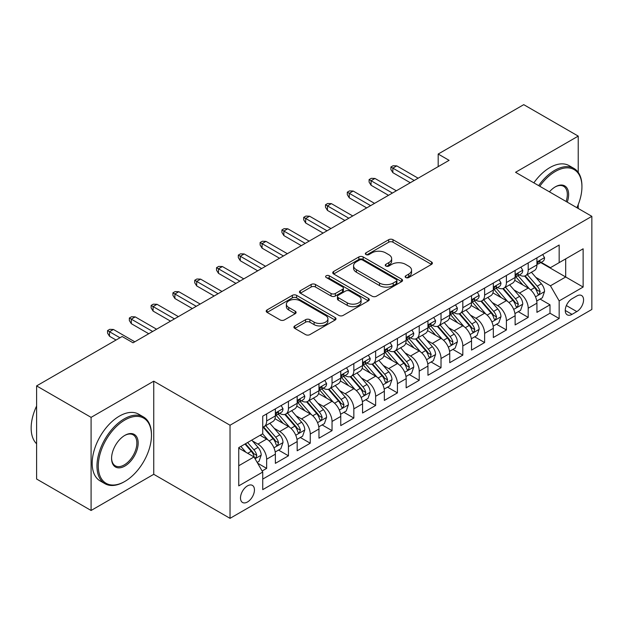 <?xml version="1.0" encoding="UTF-8"?>
<svg xmlns="http://www.w3.org/2000/svg" width="623" height="623" viewBox="0 0 623 623"><rect width="100%" height="100%" fill="white"/><g stroke="black" fill="none" stroke-linecap="round" stroke-linejoin="round"><path stroke-width="0.93" d="M405.775 277.531A2.118 1.223 0 0 0 408.766 277.531L431.498 264.401A3.029 1.744 0 0 0 432.385 263.171A3.029 1.744 0 0 0 431.498 261.933L392.988 239.699A3.029 1.744 0 0 0 388.713 239.699L365.981 252.821A2.118 1.223 0 0 0 365.358 253.686A2.118 1.223 0 0 0 365.981 254.55A2.118 1.223 0 0 0 368.98 254.55L371.915 252.852A9.68 5.591 0 0 1 385.614 252.852L388.822 254.706A9.68 5.591 0 0 1 391.657 258.662A9.68 5.591 0 0 1 388.822 262.61L385.878 264.316A2.118 1.223 0 0 0 385.255 265.18A2.118 1.223 0 0 0 385.878 266.044A2.118 1.223 0 0 0 388.877 266.044L391.812 264.339A9.68 5.591 0 0 1 405.503 264.339L408.719 266.192A9.68 5.591 0 0 1 411.554 270.148A9.68 5.591 0 0 1 408.719 274.104L405.775 275.802A2.118 1.223 0 0 0 405.152 276.667A2.118 1.223 0 0 0 405.775 277.531L405.775 275.802M247.471 501.99A9.867 5.693 120 0 0 253.919 493.291A9.867 5.693 120 0 0 252.408 485.395A9.867 5.693 120 0 0 247.471 485.878A9.867 5.693 120 0 0 241.031 494.569A9.867 5.693 120 0 0 242.542 502.473A9.867 5.693 120 0 0 247.471 501.99M294.796 325.915A3.029 1.744 0 0 0 293.908 327.153A3.029 1.744 0 0 0 294.796 328.383L305.597 334.621A3.029 1.744 0 0 0 309.872 334.621L335.119 320.051A3.029 1.744 0 0 0 336.007 318.812A3.029 1.744 0 0 0 335.119 317.582L296.61 295.349A3.029 1.744 0 0 0 292.335 295.349L267.088 309.919A3.029 1.744 0 0 0 266.2 311.157A3.029 1.744 0 0 0 267.088 312.388L280.14 319.926A3.029 1.744 0 0 0 284.415 319.926L295.216 313.688A3.029 1.744 0 0 0 296.104 312.45A3.029 1.744 0 0 0 295.216 311.22L288.745 307.482A8.091 4.673 0 0 1 286.378 304.18A8.091 4.673 0 0 1 291.377 299.858A8.091 4.673 0 0 1 300.193 300.87L325.549 315.511A8.091 4.673 0 0 1 327.916 318.812A8.091 4.673 0 0 1 322.916 323.135A8.091 4.673 0 0 1 314.101 322.122L309.872 319.677A3.029 1.744 0 0 0 305.597 319.677L294.796 325.915L294.796 328.383M153.749 381.183L91.09 417.363L36.601 385.902L36.601 479.025L91.09 510.478L153.749 474.305L230.035 518.344L230.035 425.229L153.749 381.183L153.749 474.305M578.23 172.369L578.23 136.11L515.564 172.291L591.85 216.337L230.035 425.229M578.23 136.11L523.741 104.656L438.187 154.045L438.187 166.629M36.601 385.902L122.147 336.506L133.049 342.798L449.09 160.337L438.187 154.045M372.133 296.213A3.029 1.744 0 0 0 376.409 296.213L401.656 281.635A3.029 1.744 0 0 0 402.544 280.397A3.029 1.744 0 0 0 401.656 279.166L363.147 256.933A3.029 1.744 0 0 0 358.864 256.933L333.624 271.503A3.029 1.744 0 0 0 332.737 272.742A3.029 1.744 0 0 0 333.624 273.98L372.133 296.213M327.091 277.983A2.118 1.223 0 0 1 329.24 278.286L329.24 275.771L368.388 298.37A3.029 1.744 0 0 1 369.275 299.608A3.029 1.744 0 0 1 368.388 300.839L343.141 315.417A3.029 1.744 0 0 1 338.865 315.417L300.356 293.184L300.356 290.715A3.029 1.744 0 0 0 299.468 291.946A3.029 1.744 0 0 0 300.356 293.184M300.356 290.715L311.157 284.477A3.029 1.744 0 0 1 315.44 284.477L331.054 293.495A3.029 1.744 0 0 0 335.338 293.495L342.502 289.352A3.029 1.744 0 0 0 343.39 288.122A3.029 1.744 0 0 0 342.502 286.884L326.242 277.5A2.118 1.223 0 0 1 325.619 276.635A2.118 1.223 0 0 1 326.927 275.506A2.118 1.223 0 0 1 329.24 275.771M262.135 470.996L266.652 468.387L257.611 463.169M252.463 440.944L257.938 444.098A12.328 7.118 60 0 1 266.652 459.206L275.374 454.167L275.374 463.356L288.449 455.802L278.536 450.079M274.26 428.359L279.735 431.521A12.328 7.118 60 0 1 288.449 446.621L297.171 441.582L297.171 450.772L310.246 443.218L300.333 437.494M296.057 415.775L301.532 418.936A12.328 7.118 60 0 1 310.246 434.036L318.968 428.998L318.968 438.187L332.043 430.641L322.122 424.909M317.855 403.19L323.321 406.352A12.328 7.118 60 0 1 332.043 421.452L340.758 416.421L340.758 425.602L353.841 418.056L343.919 412.325M339.644 390.605L345.119 393.767A12.328 7.118 60 0 1 353.841 408.867L362.555 403.836L362.555 413.018L375.638 405.472L365.717 399.74M361.441 378.021L366.916 381.183A12.328 7.118 60 0 1 375.638 396.283L384.352 391.252L384.352 400.433L397.427 392.887L387.514 387.163M383.238 365.436L388.713 368.598A12.328 7.118 60 0 1 397.427 383.698L406.149 378.667L406.149 387.849L419.224 380.303L409.311 374.579M405.036 352.859L410.51 356.013A12.328 7.118 60 0 1 419.224 371.113L427.946 366.083L427.946 375.272L441.022 367.718L431.108 361.994M426.833 340.275L432.307 343.429A12.328 7.118 60 0 1 441.022 358.529L449.744 353.498L449.744 362.687L462.819 355.133L452.898 349.41M448.63 327.69L454.097 330.844A12.328 7.118 60 0 1 462.819 345.952L471.533 340.913L471.533 350.103L484.616 342.549L474.695 336.825M470.42 315.106L475.894 318.267A12.328 7.118 60 0 1 484.616 333.367L493.33 328.329L493.33 337.518L506.413 329.964L496.492 324.24M492.217 302.521L497.691 305.683A12.328 7.118 60 0 1 506.413 320.783L515.128 315.744L515.128 324.933L528.203 317.38L528.203 308.198A12.328 7.118 -120 0 0 519.489 293.098L514.014 289.936M518.289 311.656L528.203 317.38M275.374 454.167A12.328 7.118 -120 0 0 266.652 439.067L260.118 435.29M297.171 441.582A12.328 7.118 -120 0 0 288.449 426.482L274.969 418.703M318.968 428.998A12.328 7.118 -120 0 0 310.246 413.898L296.766 406.118M340.758 416.421A12.328 7.118 -120 0 0 332.043 401.313L318.563 393.534M362.555 403.836A12.328 7.118 -120 0 0 353.841 388.736L340.36 380.949M384.352 391.252A12.328 7.118 -120 0 0 375.638 376.152L362.158 368.364M406.149 378.667A12.328 7.118 -120 0 0 397.427 363.567L383.955 355.78M427.946 366.083A12.328 7.118 -120 0 0 419.224 350.983L405.744 343.203M449.744 353.498A12.328 7.118 -120 0 0 441.022 338.398L427.542 330.618M471.533 340.913A12.328 7.118 -120 0 0 462.819 325.813L449.339 318.034M493.33 328.329A12.328 7.118 -120 0 0 484.616 313.229L471.136 305.449M515.128 315.744A12.328 7.118 -120 0 0 506.413 300.644L492.933 292.865M576.812 295.987L572.015 298.76A9.555 5.514 120 0 0 565.77 307.178A9.555 5.514 120 0 0 567.241 314.833A9.555 5.514 120 0 0 572.015 314.366L576.812 311.593A9.555 5.514 120 0 0 583.05 303.175A9.555 5.514 120 0 0 581.586 295.52A9.555 5.514 120 0 0 576.812 295.987M230.035 518.344L591.85 309.46L591.85 216.337M238.757 465.747L254.013 456.939L262.735 472.039L262.735 489.655L559.158 318.517L559.158 300.901L550.436 285.801L535.811 277.352M262.735 472.039L238.757 485.878L238.757 447.625L262.735 433.779L262.735 416.164L559.158 245.026L559.158 262.641L583.128 248.803L583.128 287.055L559.158 300.901M279.618 413.329L279.735 413.399A12.328 7.118 60 0 0 285.895 414.007L294.617 408.976A12.328 7.118 -120 0 0 297.171 403.33L297.171 396.283M301.415 400.745L301.532 400.815A12.328 7.118 60 0 0 307.692 401.422L316.414 396.392A12.328 7.118 -120 0 0 318.968 390.746L318.968 383.698M323.212 388.16L323.321 388.23A12.328 7.118 60 0 0 329.489 388.838L338.211 383.807A12.328 7.118 -120 0 0 340.758 378.161L340.758 371.113M345.01 375.583L345.119 375.646A12.328 7.118 60 0 0 351.286 376.253L360.001 371.222A12.328 7.118 -120 0 0 362.555 365.576L362.555 358.529M366.799 362.999L366.916 363.061A12.328 7.118 60 0 0 373.084 363.676L381.798 358.638A12.328 7.118 -120 0 0 384.352 352.992L384.352 345.944M388.596 350.414L388.713 350.476A12.328 7.118 60 0 0 394.873 351.092L403.595 346.053A12.328 7.118 -120 0 0 406.149 340.407L406.149 333.367M410.393 337.83L410.51 337.892A12.328 7.118 60 0 0 416.67 338.507L425.392 333.469A12.328 7.118 -120 0 0 427.946 327.83L427.946 320.783M432.191 325.245L432.307 325.307A12.328 7.118 60 0 0 438.467 325.922L447.189 320.884A12.328 7.118 -120 0 0 449.744 315.246L449.744 308.198M453.988 312.66L454.097 312.73A12.328 7.118 60 0 0 460.265 313.338L468.987 308.307A12.328 7.118 -120 0 0 471.533 302.661L471.533 295.614M475.785 300.076L475.894 300.146A12.328 7.118 60 0 0 482.062 300.753L490.776 295.723A12.328 7.118 -120 0 0 493.33 290.077L493.33 283.029M497.575 287.491L497.691 287.561A12.328 7.118 60 0 0 503.859 288.169L512.573 283.138A12.328 7.118 -120 0 0 515.128 277.492L515.128 270.444M262.735 479.087L550 313.229L550 304.803L536.925 312.349L536.925 303.167A12.328 7.118 -120 0 0 528.203 288.06L514.73 280.28M519.372 274.907L519.489 274.977A12.328 7.118 -120 0 0 525.648 275.584A12.328 7.118 -120 0 0 528.203 269.938L528.203 262.898M525.648 275.584L534.37 270.553A12.328 7.118 -120 0 0 536.925 264.907L536.925 257.86M266.652 413.898L266.652 420.946A12.328 7.118 60 0 1 264.097 426.591A12.328 7.118 60 0 1 262.735 427.09M264.097 426.591L272.819 421.561A12.328 7.118 -120 0 0 275.374 415.915L275.374 408.867M288.449 401.313L288.449 408.361A12.328 7.118 60 0 1 285.895 414.007M310.246 388.729L310.246 395.776A12.328 7.118 60 0 1 307.692 401.422M332.043 376.152L332.043 383.2A12.328 7.118 60 0 1 329.489 388.838M353.841 363.567L353.841 370.615A12.328 7.118 60 0 1 351.286 376.253M375.638 350.983L375.638 358.03A12.328 7.118 60 0 1 373.084 363.676M397.427 338.398L397.427 345.446A12.328 7.118 60 0 1 394.873 351.092M419.224 325.813L419.224 332.861A12.328 7.118 60 0 1 416.67 338.507M441.022 313.229L441.022 320.277A12.328 7.118 60 0 1 438.467 325.922M462.819 300.644L462.819 307.692A12.328 7.118 60 0 1 460.265 313.338M484.616 288.06L484.616 295.107A12.328 7.118 60 0 1 482.062 300.753M506.413 275.475L506.413 282.523A12.328 7.118 60 0 1 503.859 288.169M506.413 320.783L506.413 329.964M484.616 333.367L484.616 342.549M462.819 345.952L462.819 355.133M441.022 358.529L441.022 367.718M419.224 371.113L419.224 380.303M397.427 383.698L397.427 392.887M375.638 396.283L375.638 405.472M353.841 408.867L353.841 418.056M332.043 421.452L332.043 430.641M310.246 434.036L310.246 443.218M288.449 446.621L288.449 455.802M266.652 459.206L266.652 468.387M254.013 456.939L238.757 448.132M550.436 285.801L565.692 276.986L565.692 258.872L583.128 248.803M540.733 262.579L583.128 287.055M541.169 262.33L550.436 267.68L559.158 262.641M578.23 208.471L578.23 204.601M91.09 417.363L91.09 510.478M540.086 299.071L550 304.803M550 313.229L559.158 318.517M406.624 277.827L408.719 276.62A9.68 5.591 0 0 0 411.554 272.664L411.554 270.148M391.657 258.662L391.657 261.177A9.68 5.591 0 0 1 388.822 265.133L386.727 266.34M431.459 264.425L392.988 242.215A3.029 1.744 0 0 0 388.713 242.215L366.83 254.854M401.617 281.658L363.147 259.448A3.029 1.744 0 0 0 358.864 259.448L333.663 274.003M396.306 281.261A2.118 1.223 0 0 0 396.929 280.397A2.118 1.223 0 0 0 396.306 279.532L362.508 260.017A2.118 1.223 0 0 0 359.51 260.017L356.411 261.808A9.68 5.591 0 0 0 353.568 265.764A9.68 5.591 0 0 0 356.411 269.712L379.516 283.052A9.68 5.591 0 0 0 393.206 283.052L396.306 281.261L396.306 283.784A2.118 1.223 0 0 0 396.929 282.92L396.929 280.397M353.568 265.764L353.568 268.279A9.68 5.591 0 0 0 356.411 272.235L356.411 269.712M396.306 283.784L393.206 285.575A9.68 5.591 0 0 1 379.516 285.575L356.411 272.235M300.395 293.207L311.157 286.993L311.157 284.477M343.39 288.122L343.39 290.637A3.029 1.744 0 0 1 342.502 291.876L335.338 296.011A3.029 1.744 0 0 1 331.054 296.011L315.44 286.993A3.029 1.744 0 0 0 311.157 286.993M329.24 278.286L368.349 300.862M347.26 302.848A8.091 4.673 0 0 0 356.083 303.86A8.091 4.673 0 0 0 361.075 299.546A8.091 4.673 0 0 0 358.708 296.244L349.776 291.081A3.029 1.744 0 0 0 345.492 291.081L338.328 295.224A3.029 1.744 0 0 0 337.44 296.455A3.029 1.744 0 0 0 338.328 297.693L347.26 302.848L347.26 305.363A8.091 4.673 0 0 0 356.083 306.376A8.091 4.673 0 0 0 361.075 302.062L361.075 299.546M337.44 296.455L337.44 298.978A3.029 1.744 0 0 0 338.328 300.208L338.328 297.693M347.26 305.363L338.328 300.208M327.916 318.812L327.916 321.328A8.091 4.673 0 0 1 322.916 325.65A8.091 4.673 0 0 1 314.101 324.638L309.872 322.192A3.029 1.744 0 0 0 305.597 322.192L294.835 328.407M286.378 304.18L286.378 306.695A8.091 4.673 0 0 0 288.745 309.997L288.745 307.482M295.177 313.712L288.745 309.997M335.081 320.074L296.61 297.864A3.029 1.744 0 0 0 292.335 297.864L267.127 312.411M536.738 301.002L542.376 297.755L544.549 291.463A8.169 4.719 -120 0 0 541.371 283.792L531.411 272.259M529.418 288.862L518.032 275.685M522.938 285.023L516.335 277.375A19.57 11.3 -120 0 0 515.727 276.69M524.543 276.028L534.612 287.694A8.169 4.719 60 0 1 537.524 293.316L538.124 294.29L539.222 294.134L540.141 291.805A8.169 4.719 -120 0 0 537.228 286.183L527.268 274.65M525.134 275.841L535.959 288.371A4.159 2.406 60 0 1 537.003 289.999L540.141 291.805M542.703 254.527L544.549 257.735A8.169 4.719 60 0 1 542.859 261.349L538.724 263.739A8.169 4.719 -120 0 0 540.141 261.855L539.97 261.13M537.197 264.121L537.228 264.121A8.169 4.719 -120 0 0 538.724 263.739M539.09 261.247L540.141 261.855C539.627 260.624 538.755 261.13 537.524 263.365A8.169 4.719 60 0 1 536.925 264.534M414.209 180.468L392.856 168.14L392.856 172.672L390.894 169.526L390.894 167.003L392.856 168.14L396.773 165.874L418.134 178.209M392.856 172.672L410.292 182.734M390.894 167.003L393.074 165.749L396.773 165.874M576.898 207.7A37.606 21.712 120 0 0 581.937 186.83A37.606 21.712 120 0 0 555.342 171.473A37.606 21.712 120 0 0 539.775 186.269M538.654 185.623A38.533 22.249 -60 0 1 554.688 170.344A38.533 22.249 -60 0 1 573.954 168.436A38.533 22.249 -60 0 1 581.937 186.075L581.937 186.83M549.431 191.845A18.799 10.856 -60 0 1 555.342 186.83L555.342 186.83A18.799 10.856 -60 0 1 567.249 202.132M533.856 182.851A38.533 22.249 -60 0 1 549.891 167.571A38.533 22.249 -60 0 1 569.157 165.663L573.954 168.436M566.105 201.47A17.88 10.318 120 0 0 563.628 186.316A17.88 10.318 120 0 0 555.007 187.025M124.218 481.789L124.873 481.415A37.606 21.712 120 0 0 151.467 435.352A37.606 21.712 120 0 0 124.873 420.003A37.606 21.712 120 0 0 98.278 466.059A37.606 21.712 120 0 0 124.873 481.415L124.218 481.789A38.533 22.249 -60 0 1 104.952 483.697A38.533 22.249 -60 0 1 99.049 452.82A38.533 22.249 -60 0 1 124.218 418.874A38.533 22.249 -60 0 1 143.485 416.958A38.533 22.249 -60 0 1 151.467 434.597L151.467 435.352M124.873 466.059A18.799 10.856 -60 0 1 111.579 458.38A18.799 10.856 -60 0 1 124.873 435.352L124.873 435.352A18.799 10.856 -60 0 1 138.166 443.031A18.799 10.856 -60 0 1 124.873 466.059M111.579 457.998A17.88 10.318 120 0 0 115.278 465.809A17.88 10.318 120 0 0 124.218 464.929A17.88 10.318 120 0 0 135.9 449.175A17.88 10.318 120 0 0 133.158 434.846A17.88 10.318 120 0 0 124.538 435.555M104.952 483.697L100.155 480.933A38.533 22.249 -60 0 1 94.252 450.055A38.533 22.249 -60 0 1 119.421 416.102A38.533 22.249 -60 0 1 138.688 414.194L143.485 416.958M36.601 443.786A38.533 22.249 -60 0 1 36.601 406.032M514.948 313.587L520.579 310.34L522.759 304.047A8.169 4.719 -120 0 0 519.574 296.377L509.614 284.843M507.62 301.446L496.243 288.262M501.141 297.607L494.537 289.96A19.57 11.3 -120 0 0 493.93 289.274M502.745 288.613L512.815 300.278A8.169 4.719 60 0 1 515.727 305.901L516.327 306.874L517.425 306.718L518.344 304.39A8.169 4.719 -120 0 0 515.431 298.767L505.479 287.234M503.337 288.426L514.162 300.956A4.159 2.406 60 0 1 515.213 302.583L518.344 304.39M493.151 326.172L498.782 322.916L500.962 316.624A8.169 4.719 -120 0 0 497.777 308.961L487.817 297.428M485.823 314.031L474.446 300.847M479.352 310.192L472.74 302.544A19.57 11.3 -120 0 0 472.133 301.859M480.948 301.197L491.025 312.863A8.169 4.719 60 0 1 493.938 318.485L494.53 319.451L495.635 319.295L496.547 316.975A8.169 4.719 -120 0 0 493.642 311.352L483.682 299.819M481.54 301.01L492.365 313.54A4.159 2.406 60 0 1 493.416 315.168L496.547 316.975M471.354 338.756L476.984 335.501L479.165 329.209A8.169 4.719 -120 0 0 475.98 321.538L466.027 310.013M464.026 326.608L452.648 313.431M457.555 322.776L450.943 315.129A19.57 11.3 -120 0 0 450.343 314.444M459.151 313.782L469.228 325.44A8.169 4.719 60 0 1 472.141 331.07L472.732 332.036L473.838 331.88L474.757 329.559A8.169 4.719 -120 0 0 471.845 323.929L461.884 312.403M459.743 313.587L470.567 326.125A4.159 2.406 60 0 1 471.619 327.753L474.757 329.559M449.557 351.341L455.187 348.086L457.368 341.793A8.169 4.719 -120 0 0 454.19 334.123L444.23 322.597M442.237 339.192L430.851 326.016M435.757 335.361L429.154 327.706A19.57 11.3 -120 0 0 428.546 327.028M437.362 326.366L447.431 338.024A8.169 4.719 60 0 1 450.343 343.655L450.935 344.62L452.041 344.464L452.96 342.144A8.169 4.719 -120 0 0 450.047 336.513L440.087 324.988M437.953 326.172L448.77 338.702A4.159 2.406 60 0 1 449.822 340.329L452.96 342.144M520.906 267.111L522.759 270.32A8.169 4.719 60 0 1 521.062 273.933L516.926 276.324A8.169 4.719 -120 0 0 518.344 274.439L518.172 273.715M515.4 276.705L515.431 276.705A8.169 4.719 -120 0 0 516.926 276.324M517.292 273.832L518.344 274.439C517.83 273.209 516.958 273.715 515.727 275.95A8.169 4.719 60 0 1 515.128 277.118M392.42 193.052L371.059 180.725L371.059 185.257L369.096 182.111L369.096 179.588L371.059 180.725L374.984 178.458L396.337 190.786M371.059 185.257L388.495 195.318M369.096 179.588L371.277 178.334L374.984 178.458M499.109 279.696L500.962 282.904A8.169 4.719 60 0 1 499.272 286.518L495.129 288.908A8.169 4.719 -120 0 0 496.547 287.024L496.375 286.3M493.603 289.29L493.642 289.29A8.169 4.719 -120 0 0 495.129 288.908M495.495 286.416L496.547 287.024C496.04 285.793 495.168 286.3 493.938 288.535A8.169 4.719 60 0 1 493.33 289.695M370.623 205.637L349.262 193.309L349.262 197.834L347.299 194.688L347.299 192.172L349.262 193.309L353.186 191.043L374.548 203.371M349.262 197.834L366.698 207.903M347.299 192.172L349.48 190.918L353.186 191.043M477.311 292.28L479.165 295.489A8.169 4.719 60 0 1 477.475 299.102L473.332 301.493A8.169 4.719 -120 0 0 474.757 299.608L474.586 298.884M471.806 301.875L471.845 301.875A8.169 4.719 -120 0 0 473.332 301.493M473.698 299.001L474.757 299.608C474.243 298.378 473.371 298.884 472.141 301.119A8.169 4.719 60 0 1 471.533 302.28M348.825 218.221L327.464 205.894L327.464 210.418L325.502 207.272L325.502 204.757L327.464 205.894L331.389 203.628L352.75 215.955M327.464 210.418L344.901 220.487M325.502 204.757L327.682 203.503L331.389 203.628M455.514 304.865L457.368 308.074A8.169 4.719 60 0 1 455.678 311.687L451.535 314.078A8.169 4.719 -120 0 0 452.96 312.193L452.789 311.469M450.016 314.459L450.047 314.459A8.169 4.719 -120 0 0 451.535 314.078M451.901 311.586L452.96 312.193C452.446 310.963 451.574 311.469 450.343 313.704A8.169 4.719 60 0 1 449.744 314.864M327.028 230.806L305.667 218.471L305.667 223.003L303.705 219.857L303.705 217.341L305.667 218.471L309.592 216.212L330.953 228.54M305.667 223.003L323.103 233.072M303.705 217.341L305.885 216.08L309.592 216.212M427.76 363.925L433.39 360.67L435.57 354.378A8.169 4.719 -120 0 0 432.393 346.707L422.433 335.182M420.439 351.777L409.054 338.601M413.96 347.938L407.356 340.29A19.57 11.3 -120 0 0 406.749 339.613M415.564 338.951L425.634 350.609A8.169 4.719 60 0 1 428.546 356.239L429.138 357.205L430.244 357.049L431.163 354.728A8.169 4.719 -120 0 0 428.25 349.098L418.29 337.573M416.156 338.756L426.981 351.286A4.159 2.406 60 0 1 428.024 352.914L431.163 354.728M433.717 317.442L435.57 320.65A8.169 4.719 60 0 1 433.881 324.272L429.738 326.662A8.169 4.719 -120 0 0 431.163 324.778L430.991 324.053M428.219 327.044L428.25 327.044A8.169 4.719 -120 0 0 429.738 326.662M430.111 324.17L431.163 324.778C430.649 323.547 429.777 324.053 428.546 326.288A8.169 4.719 60 0 1 427.946 327.449M305.231 243.391L283.87 231.055L283.87 235.587L281.915 232.441L281.915 229.926L283.87 231.055L287.795 228.789L309.156 241.124M283.87 235.587L301.314 245.657M281.915 229.926L284.088 228.664L287.795 228.789M405.962 376.51L411.601 373.255L413.773 366.963A8.169 4.719 -120 0 0 410.596 359.292L400.636 347.766M398.642 364.362L387.257 351.185M392.163 360.522L385.559 352.875A19.57 11.3 -120 0 0 384.952 352.197M393.767 351.536L403.836 363.193A8.169 4.719 60 0 1 406.749 368.824L407.349 369.789L408.447 369.634L409.366 367.313A8.169 4.719 -120 0 0 406.453 361.683L396.493 350.157M394.359 351.341L405.184 363.871A4.159 2.406 60 0 1 406.227 365.499L409.366 367.313M411.928 330.026L413.773 333.235A8.169 4.719 60 0 1 412.083 336.848L407.948 339.239A8.169 4.719 -120 0 0 409.366 337.362L409.194 336.638M406.422 339.628L406.453 339.628A8.169 4.719 -120 0 0 407.948 339.239M408.314 336.755L409.366 337.362C408.852 336.132 407.979 336.63 406.749 338.873A8.169 4.719 60 0 1 406.149 340.033M283.434 255.975L262.081 243.64L262.081 248.172L260.118 245.026L260.118 242.511L262.081 243.64L265.998 241.374L287.359 253.709M262.081 248.172L279.517 258.241M260.118 242.511L262.299 241.249L265.998 241.374M384.173 389.087L389.803 385.839L391.984 379.547A8.169 4.719 -120 0 0 388.799 371.876L378.839 360.343M376.845 376.946L365.467 363.77M370.366 373.107L363.762 365.46A19.57 11.3 -120 0 0 363.154 364.782M371.97 364.112L382.039 375.778A8.169 4.719 60 0 1 384.952 381.408L385.551 382.374L386.649 382.218L387.568 379.898A8.169 4.719 -120 0 0 384.656 374.267L374.703 362.734M372.562 363.925L383.386 376.456A4.159 2.406 60 0 1 384.438 378.083L387.568 379.898M390.13 342.611L391.984 345.82A8.169 4.719 60 0 1 390.286 349.433L386.151 351.824A8.169 4.719 -120 0 0 387.568 349.947L387.397 349.223M384.625 352.205L384.656 352.205A8.169 4.719 -120 0 0 386.151 351.824M386.517 349.339L387.568 349.947C387.054 348.716 386.182 349.215 384.952 351.458A8.169 4.719 60 0 1 384.352 352.618M261.644 268.56L240.283 256.224L240.283 260.757L238.321 257.611L238.321 255.095L240.283 256.224L244.208 253.958L265.562 266.294M240.283 260.757L257.72 270.826M238.321 255.095L240.501 253.834L244.208 253.958M362.376 401.671L368.006 398.424L370.187 392.132A8.169 4.719 -120 0 0 367.002 384.461L357.041 372.928M355.048 389.531L343.67 376.354M348.576 385.692L341.965 378.044A19.57 11.3 -120 0 0 341.357 377.367M350.173 376.697L360.25 388.363A8.169 4.719 60 0 1 363.162 393.985L363.754 394.959L364.86 394.803L365.771 392.482A8.169 4.719 -120 0 0 362.866 386.852L352.906 375.319M350.765 376.51L361.589 389.04A4.159 2.406 60 0 1 362.641 390.668L365.771 392.482M368.333 355.196L370.187 358.404A8.169 4.719 60 0 1 368.497 362.018L364.354 364.408A8.169 4.719 -120 0 0 365.771 362.531L365.6 361.807M362.827 364.79L362.866 364.79A8.169 4.719 -120 0 0 364.354 364.408M364.72 361.916L365.771 362.531C365.265 361.301 364.393 361.799 363.162 364.042A8.169 4.719 60 0 1 362.555 365.203M239.847 281.144L218.486 268.809L218.486 273.341L216.524 270.195L216.524 267.68L218.486 268.809L222.411 266.543L243.772 278.878M218.486 273.341L235.922 283.403M216.524 267.68L218.704 266.418L222.411 266.543M340.579 414.256L346.209 411.009L348.389 404.716A8.169 4.719 -120 0 0 345.204 397.046L335.252 385.512M333.25 402.115L321.873 388.939M326.779 398.276L320.167 390.629A19.57 11.3 -120 0 0 319.568 389.943M328.376 389.282L338.453 400.947A8.169 4.719 60 0 1 341.365 406.57L341.957 407.543L343.063 407.387L343.982 405.059A8.169 4.719 -120 0 0 341.069 399.436L331.109 387.903M328.967 389.095L339.792 401.625A4.159 2.406 60 0 1 340.843 403.252L343.982 405.059M346.536 367.78L348.389 370.989A8.169 4.719 60 0 1 346.7 374.602L342.557 376.993A8.169 4.719 -120 0 0 343.982 375.116L343.81 374.384M341.03 377.374L341.069 377.374A8.169 4.719 -120 0 0 342.557 376.993M342.923 374.501L343.982 375.116C343.468 373.886 342.595 374.384 341.365 376.619A8.169 4.719 60 0 1 340.758 377.787M218.05 293.721L196.689 281.394L196.689 285.926L194.726 282.78L194.726 280.257L196.689 281.394L200.614 279.127L221.975 291.463M196.689 285.926L214.125 295.987M194.726 280.257L196.907 279.003L200.614 279.127M318.781 426.841L324.412 423.593L326.592 417.301A8.169 4.719 -120 0 0 323.415 409.63L313.455 398.097M311.461 414.7L300.076 401.524M304.982 410.861L298.378 403.213A19.57 11.3 -120 0 0 297.771 402.528M306.586 401.866L316.655 413.532A8.169 4.719 60 0 1 319.568 419.154L320.16 420.128L321.266 419.972L322.184 417.644A8.169 4.719 -120 0 0 319.272 412.021L309.312 400.488M307.178 401.679L317.995 414.209A4.159 2.406 60 0 1 319.046 415.837L322.184 417.644M324.739 380.365L326.592 383.573A8.169 4.719 60 0 1 324.902 387.187L320.759 389.577A8.169 4.719 -120 0 0 322.184 387.693L322.013 386.969M319.241 389.959L319.272 389.959A8.169 4.719 -120 0 0 320.759 389.577M321.125 387.085L322.184 387.693C321.67 386.462 320.798 386.969 319.568 389.204A8.169 4.719 60 0 1 318.968 390.372M196.253 306.306L174.892 293.978L174.892 298.51L172.929 295.364L172.929 292.841L174.892 293.978L178.817 291.712L200.178 304.047M174.892 298.51L192.328 308.572M172.929 292.841L175.11 291.587L178.817 291.712M296.984 439.425L302.614 436.17L304.795 429.878A8.169 4.719 -120 0 0 301.618 422.215L291.657 410.682M289.664 427.285L278.279 414.1M283.185 423.445L276.581 415.798A19.57 11.3 -120 0 0 275.973 415.113M284.789 414.451L294.858 426.116A8.169 4.719 60 0 1 297.771 431.739L298.362 432.705L299.468 432.549L300.387 430.228A8.169 4.719 -120 0 0 297.475 424.606L287.514 413.072M285.381 414.264L296.205 426.794A4.159 2.406 60 0 1 297.249 428.422L300.387 430.228M302.942 392.949L304.795 396.158A8.169 4.719 60 0 1 303.105 399.771L298.962 402.162A8.169 4.719 -120 0 0 300.387 400.278L300.216 399.553M297.444 402.544L297.475 402.544A8.169 4.719 -120 0 0 298.962 402.162M299.336 399.67L300.387 400.278C299.873 399.047 299.001 399.553 297.771 401.788A8.169 4.719 60 0 1 297.171 402.949M174.456 318.89L153.094 306.563L153.094 311.087L151.14 307.941L151.14 305.426L153.094 306.563L157.019 304.297L178.38 316.624M153.094 311.087L170.538 321.156M151.14 305.426L153.313 304.172L157.019 304.297M275.187 452.01L280.825 448.755L282.998 442.462A8.169 4.719 -120 0 0 279.82 434.792L269.86 423.266M267.867 439.861L262.649 433.826M261.387 436.03L260.539 435.049M262.992 427.035L273.061 438.693A8.169 4.719 60 0 1 275.973 444.324L276.573 445.289L277.671 445.134L278.59 442.813A8.169 4.719 -120 0 0 275.678 437.19L265.717 425.657M263.584 426.841L274.408 439.379A4.159 2.406 60 0 1 275.452 441.006L278.59 442.813M281.152 405.534L282.998 408.743A8.169 4.719 60 0 1 281.308 412.356L277.173 414.747A8.169 4.719 -120 0 0 278.59 412.862L278.419 412.138M275.646 415.128L275.678 415.128A8.169 4.719 -120 0 0 277.173 414.747M277.539 412.255L278.59 412.862C278.076 411.632 277.204 412.138 275.973 414.373A8.169 4.719 60 0 1 275.374 415.533M152.658 331.475L131.305 319.147L131.305 323.672L129.343 320.526L129.343 318.01L131.305 319.147L135.222 316.881L156.583 329.209M131.305 323.672L148.741 333.741M129.343 318.01L131.523 316.757L135.222 316.881M257.174 462.414L259.028 461.339L261.208 455.047A8.169 4.719 -120 0 0 258.023 447.376L251.754 440.118M245.906 452.251L240.86 446.411M239.59 448.615L238.757 447.641M244.995 444.02L251.264 451.278A8.169 4.719 60 0 1 254.176 456.908L254.776 457.874L255.874 457.718L256.793 455.397A8.169 4.719 -120 0 0 253.88 449.767L247.611 442.509M245.501 443.732L252.611 451.955A4.159 2.406 60 0 1 253.662 453.583L256.793 455.397M119.966 337.767L109.508 331.724L109.508 336.256L107.545 333.11L107.545 330.595L109.508 331.724L113.433 329.466L134.786 341.793M109.508 336.256L116.042 340.033M107.545 330.595L109.726 329.333L113.433 329.466M257.938 444.098L266.652 439.067M279.735 431.521L288.449 426.482M301.532 418.936L310.246 413.898M323.321 406.352L332.043 401.313M345.119 393.767L353.841 388.736M366.916 381.183L375.638 376.152M388.713 368.598L397.427 363.567M410.51 356.013L419.224 350.983M432.307 343.429L441.022 338.398M454.097 330.844L462.819 325.813M475.894 318.267L484.616 313.229M497.691 305.683L506.413 300.644M519.489 293.098L528.203 288.06M528.203 269.938L536.925 264.907M266.652 420.946L275.374 415.915M288.449 408.361L297.171 403.33M310.246 395.776L318.968 390.746M332.043 383.2L340.758 378.161M353.841 370.615L362.555 365.576M375.638 358.03L384.352 352.992M397.427 345.446L406.149 340.407M419.224 332.861L427.946 327.83M441.022 320.277L449.744 315.246M462.819 307.692L471.533 302.661M484.616 295.107L493.33 290.077M506.413 282.523L515.128 277.492M528.203 308.198L536.925 303.167M566.362 305.558L576.812 311.593M565.256 310.464L572.015 314.366M408.719 276.62L408.719 274.104M385.878 266.044L385.878 264.316M388.822 265.133L388.822 262.61M365.981 254.55L365.981 252.821M388.713 242.215L388.713 239.699M392.988 242.215L392.988 239.699M431.498 264.401L431.498 261.933M333.624 273.98L333.624 271.503M358.864 259.448L358.864 256.933M363.147 259.448L363.147 256.933M401.656 281.635L401.656 279.166M379.516 285.575L379.516 283.052M393.206 285.575L393.206 283.052M315.44 286.993L315.44 284.477M331.054 296.011L331.054 293.495M335.338 296.011L335.338 293.495M342.502 291.876L342.502 289.352M368.388 300.839L368.388 298.37M305.597 322.192L305.597 319.677M309.872 322.192L309.872 319.677M314.101 324.638L314.101 322.122M295.216 313.688L295.216 311.22M267.088 312.388L267.088 309.919M292.335 297.864L292.335 295.349M296.61 297.864L296.61 295.349M335.119 320.051L335.119 317.582M535.492 296.813L544.502 291.619M537.228 286.183L541.371 283.792M530.718 289.944L534.612 287.694M544.502 257.642L536.925 262.01M513.702 309.397L522.705 304.203M515.431 298.767L519.574 296.377M508.921 302.521L512.815 300.278M491.905 321.982L500.908 316.788M493.642 311.352L497.777 308.961M487.124 315.106L491.025 312.863M470.108 334.567L479.11 329.372M471.845 323.929L475.98 321.538M465.334 327.69L469.228 325.44M448.311 347.151L457.313 341.949M450.047 336.513L454.19 334.123M443.537 340.275L447.431 338.024M522.705 270.226L515.128 274.595M500.908 282.811L493.33 287.18M479.11 295.395L471.533 299.764M457.313 307.98L449.744 312.349M426.514 359.736L435.516 354.534M428.25 349.098L432.393 346.707M421.74 352.859L425.634 350.609M435.516 320.557L427.946 324.933M404.716 372.32L413.727 367.118M406.453 361.683L410.596 359.292M399.943 365.444L403.836 363.193M413.727 333.141L406.149 337.518M382.927 384.905L391.929 379.703M384.656 374.267L388.799 371.876M378.145 378.029L382.039 375.778M391.929 345.726L384.352 350.103M361.13 397.49L370.132 392.288M362.866 386.852L367.002 384.461M356.348 390.613L360.25 388.363M370.132 358.311L362.555 362.687M339.333 410.066L348.335 404.872M341.069 399.436L345.204 397.046M334.559 403.198L338.453 400.947M348.335 370.895L340.758 375.272M317.535 422.651L326.538 417.457M319.272 412.021L323.415 409.63M312.762 415.775L316.655 413.532M326.538 383.48L318.968 387.849M295.738 435.236L304.74 430.041M297.475 424.606L301.618 422.215M290.964 428.359L294.858 426.116M304.74 396.064L297.171 400.433M273.941 447.82L282.951 442.626M275.678 437.19L279.82 434.792M269.167 440.944L273.061 438.693M282.951 408.649L275.374 413.018M255.048 458.73L261.154 455.211M253.88 449.767L258.023 447.376M247.744 453.318L251.264 451.278"/></g></svg>

